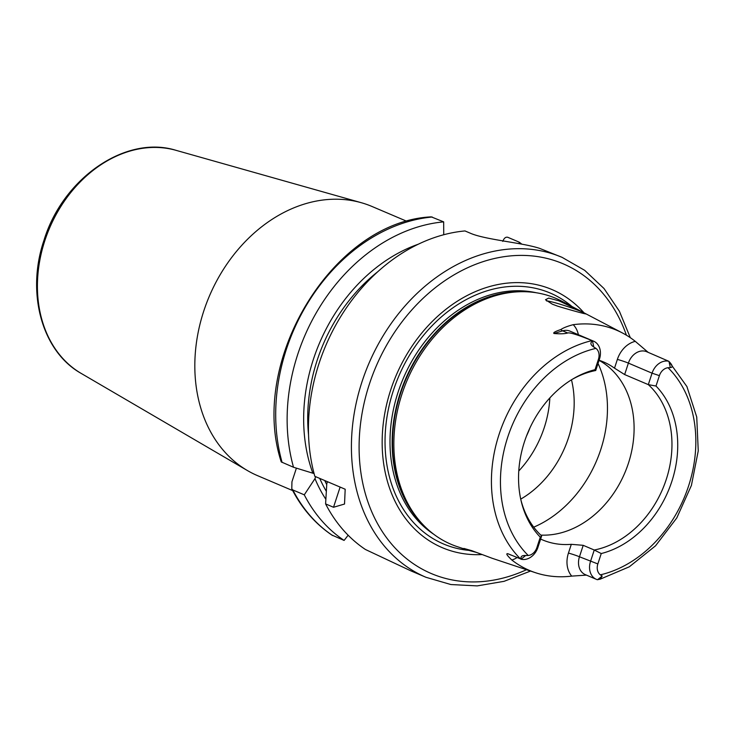 <?xml version="1.0" encoding="UTF-8"?>
<svg xmlns="http://www.w3.org/2000/svg" width="735" height="735" viewBox="0 0 735 735"><rect width="100%" height="100%" fill="white"/><g stroke="black" fill="none" stroke-linecap="round" stroke-linejoin="round"><path stroke-width="1.1" d="M549.844 397.929A93.814 73.528 113 0 1 544.286 427.513A93.814 73.528 -67 0 1 518.772 470.979M520.729 499.129A93.814 73.528 -67 0 0 568.486 437.803A93.814 73.528 113 0 0 571.481 379.811M546.528 300.937A20.699 1.415 -161.9 0 1 561.375 304.593A20.699 1.415 -161.9 0 1 581.596 311.723A20.699 1.415 18.1 0 1 583.342 312.494L585.657 313.909M585.547 313.918A20.699 1.415 18.1 0 0 585.317 313.588C588.955 315.094 571.977 310.528 557.571 306.137L552.334 304.171L545.489 299.733L548.668 298.088L559.023 300.845L583.342 312.494M586.429 575.119L571.729 576.111A127.026 99.556 -67 0 1 535.383 572.675A127.026 99.556 -67 0 1 511.845 560.033C506.884 555.311 505.607 553.225 508.014 553.777L521.161 559.142C520.426 556.524 521.923 555.311 525.654 555.504L528.235 555.485A10.373 8.131 113 0 0 536.89 547.575L540.289 537.175A97.002 76.017 -67 0 1 521.17 501.086A97.002 76.017 -67 0 1 573.199 378.773A97.002 76.017 -67 0 1 595.038 369.668L598.437 359.277A10.373 8.131 113 0 0 595.929 348.372L593.788 347.039C590.471 344.908 590.04 342.868 592.483 340.921L592.612 340.829A15.894 12.458 -67 0 1 593.623 341.196L569.965 331.127A15.894 12.458 113 0 0 562.652 330.851L553.979 333.488C552.904 332.753 555.191 331.439 560.851 329.537C563.414 327.792 567.53 326.175 573.199 324.686A128.138 100.419 -67 0 1 622.499 333.001A128.138 100.419 -67 0 1 635.279 341.352L648.16 352.35M635.279 341.352A24.172 18.945 113 0 0 617.372 359.406A8.278 0.56 -161.9 0 1 628.388 363.108A15.894 12.458 113 0 1 646.69 351.725L668.758 361.271L686.913 386.564L696.734 417.039L698.25 450.895L691.405 485.44L676.779 517.945L655.537 545.811L629.316 566.795L600.183 579.171L597.362 579.704A15.894 12.458 -67 0 1 596.361 579.336A15.894 12.458 -67 0 1 590.508 561.476L594.247 550.019L601.248 553.547L597.849 563.938A10.373 8.131 113 0 0 600.357 574.843L602.195 576.056L600.183 579.171M622.499 333.001L561.825 301.194A133.669 104.756 113 0 0 520.169 291.731A133.669 104.756 113 0 0 401.962 394.089A133.669 104.756 -67 0 0 421.679 523.246A133.669 104.756 -67 0 0 457.381 546.693L466.817 549.835L463.849 548.429L471.76 550.662L492.147 558.278L535.383 572.675M592.612 340.829L592.015 340.599C577.839 334.82 569.726 332.293 567.696 332.992L562.652 330.851A8.278 4.3 73.1 0 1 560.851 329.537M553.979 333.488C560.125 334.03 564.7 333.865 567.696 332.992M599.08 360.251A93.814 73.528 -67 0 1 603.325 361.859A93.814 73.528 -67 0 1 614.506 368.161L624.649 374.565L648.307 384.625L652.055 373.178A15.894 12.458 -67 0 1 668.758 361.271M670.338 367.583L668.951 361.445C672.672 365.332 673.141 367.381 670.338 367.583L668.051 367.73A10.373 8.131 113 0 0 659.396 375.64L652.055 373.178L628.388 363.108L624.649 374.565M659.396 375.64L655.997 386.04A97.002 76.017 -67 0 1 671.845 481.388A97.002 76.017 -67 0 1 601.248 553.547M655.997 386.04L648.307 384.625A93.814 73.528 113 0 1 666.268 479.404A93.814 73.528 113 0 1 594.247 550.019L583.204 545.324L579.465 556.772A15.894 12.458 113 0 0 585.317 574.641L596.361 579.336M540.638 539.058A93.814 73.528 -67 0 0 542.494 539.885A93.814 73.528 -67 0 0 571.306 544.323L583.204 545.324M476.409 552.408L466.817 549.835M540.289 537.175L541.667 535.907L537.928 547.354A15.894 12.458 -67 0 1 521.216 559.261M593.623 341.196A15.894 12.458 -67 0 1 599.475 359.057L595.727 370.513L595.038 369.668M595.727 370.513A93.814 73.528 113 0 0 572.023 379.481M520.867 499.754A93.814 73.528 113 0 0 541.667 535.907M599.053 360.352A93.814 73.528 113 0 1 628.407 463.289A93.814 73.528 -67 0 1 540.795 535.098M481.985 554.558A140.229 109.892 -67 0 1 390.662 390.065A140.229 109.892 113 0 1 583.976 312.807M340.112 487.075L333.515 507.269L344.531 504.035L345.184 489.234L314.828 476.326A173.837 136.232 -67 0 1 318.999 363.595A173.837 136.232 113 0 1 464.979 230.937L470.097 233.114C482.674 238.792 513.563 241.962 531.093 246.06A173.837 136.232 -67 0 1 539.481 248.311L562.1 257.36A173.837 136.232 113 0 0 361.969 381.869A173.837 136.232 113 0 0 425.997 577.297L450.858 584.536L477.199 585.896L504.063 581.33L530.514 571.058M333.515 507.269L325.596 503.898L326.799 483.676L327.452 481.691M425.997 577.297L410.902 570.875L365.424 549.486A173.837 136.232 -67 0 1 325.596 503.898M332 535.098L344.109 540.427L348.133 535.227M443.738 234.75L443.674 221.869L431.234 216.862C333.148 221.501 248.182 361.106 281.248 461.929L293.522 467.258A173.837 136.232 -67 0 1 443.674 221.869M502.777 241.392C504.026 238.168 505.671 236.799 507.72 237.267L519.14 242.127L519.149 243.671M407.172 221.437L372.057 206.498A146.247 114.614 113 0 0 361.308 202.713A146.247 114.614 113 0 0 203.696 311.254A146.247 114.614 -67 0 0 247.373 470.529A146.247 114.614 -67 0 0 257.562 475.655L292.677 490.594M344.109 540.427A173.837 136.232 -67 0 1 304.281 494.83L292.861 489.969L291.786 488.876L291.942 481.783L296.398 468.149M304.281 494.83L314.975 478.65L315.618 476.657M418.463 244.149A159.477 124.978 113 0 0 312.844 473.193L293.522 467.258M312.844 473.193L314.065 473.515M519.14 242.127A173.837 136.232 -67 0 1 521.85 244.167M325.844 499.286A159.477 124.978 -67 0 1 314.975 478.65M529.99 427.816A86.923 68.116 -67 0 1 526.536 435.947M598.033 363.457A110.379 86.5 113 0 1 600.761 449.563A110.379 86.5 -67 0 1 533.72 527.16M592.015 340.599A125.685 98.499 113 0 0 499.056 434.44A125.685 98.499 113 0 0 520.619 559.032M617.372 359.406L614.506 368.161M578.362 334.701A24.172 18.945 113 0 0 573.199 324.686M600.357 574.843A119.07 93.317 113 0 0 688.612 485.89A119.07 93.317 113 0 0 668.051 367.73M595.929 348.372A119.07 93.317 113 0 0 507.674 437.325A119.07 93.317 113 0 0 528.235 555.485M597.849 563.938L579.465 556.772A8.278 0.56 -161.9 0 0 568.44 553.078A24.172 18.945 113 0 0 571.729 576.111M602.195 576.056L597.619 579.667M571.306 544.323L568.44 553.078M511.845 560.033A24.172 18.945 113 0 0 517.045 557.589M508.014 553.777A15.894 12.458 113 0 0 508.592 554.043L511.257 555.182M536.89 547.575L537.928 547.354M525.654 555.504L521.161 559.142M598.437 359.277L599.475 359.057M593.788 347.039L592.483 340.921M421.679 523.246L420.172 521.593A132.677 103.975 -67 0 1 400.593 393.39A132.677 103.975 113 0 1 517.927 291.795L520.169 291.731M522.475 291.694A132.557 103.892 113 0 0 400.189 393.207A132.557 103.892 -67 0 0 423.25 524.928M433.687 534.216A132.557 103.892 -67 0 1 398.048 392.297A132.557 103.892 113 0 1 536.394 292.778M571.977 306.513A136.333 106.841 113 0 0 393.308 390.726A136.333 106.841 -67 0 0 468.379 550.331M626.404 335.188A168.324 131.914 113 0 0 499.01 257.544A168.324 131.914 113 0 0 369.319 384.341A168.324 131.914 113 0 0 391.443 543.891A168.324 131.914 113 0 0 526.499 569.717M324.732 480.534A151.768 118.941 113 0 0 326.735 484.604M81.19 373.417C41.886 351.505 25.991 292.76 43.99 240.262C62.888 178.201 125.832 134.542 176.078 150.344A121.808 95.467 113 0 0 44.807 240.749A121.808 95.467 113 0 0 81.19 373.417L247.373 470.529M292.861 489.969A173.837 136.232 113 0 0 332.689 535.567M432.244 217.009A173.837 136.232 113 0 0 282.093 462.398M326.312 491.274A154.525 121.1 -67 0 1 319.734 478.411M308.535 434.78A154.525 121.1 -67 0 1 377.965 271.573M630.308 337.687L619.403 311.263L604.023 288.533L584.692 270.342L562.1 257.36M176.078 150.344L361.308 202.713M291.786 488.876C301.828 508.436 315.343 523.936 332.33 535.374"/></g></svg>
